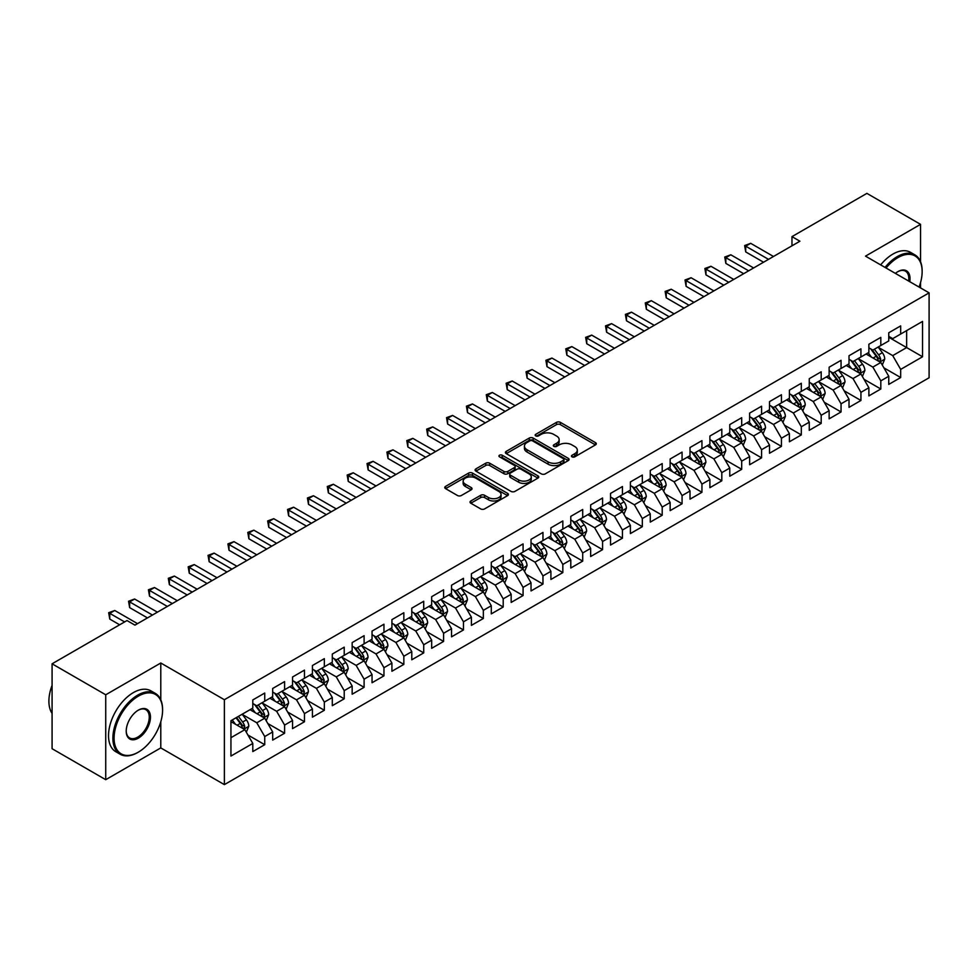 <?xml version="1.0" encoding="UTF-8"?>
<svg xmlns="http://www.w3.org/2000/svg" width="978" height="978" viewBox="0 0 978 978"><rect width="100%" height="100%" fill="white"/><g stroke="black" fill="none" stroke-linecap="round" stroke-linejoin="round"><path stroke-width="1.47" d="M572.032 456.848A1.932 1.112 0 0 0 574.758 456.848L595.48 444.88A2.763 1.589 0 0 0 596.299 443.755A2.763 1.589 0 0 0 595.48 442.631L560.37 422.362A2.763 1.589 0 0 0 556.47 422.362L535.748 434.318A1.932 1.112 0 0 0 535.174 435.112A1.932 1.112 0 0 0 535.748 435.895A1.932 1.112 0 0 0 538.475 435.895L541.152 434.354A8.826 5.098 0 0 1 553.646 434.354L556.568 436.041A8.826 5.098 0 0 1 559.159 439.648A8.826 5.098 0 0 1 556.568 443.254L553.89 444.794A1.932 1.112 0 0 0 553.316 445.589A1.932 1.112 0 0 0 553.89 446.371A1.932 1.112 0 0 0 556.616 446.371L559.294 444.831A8.826 5.098 0 0 1 571.788 444.831L574.709 446.518A8.826 5.098 0 0 1 577.301 450.124A8.826 5.098 0 0 1 574.709 453.719L572.032 455.271A1.932 1.112 0 0 0 571.458 456.066A1.932 1.112 0 0 0 572.032 456.848L572.032 455.271M470.834 500.968A2.763 1.589 0 0 0 470.027 502.093A2.763 1.589 0 0 0 470.834 503.218L480.687 508.915A2.763 1.589 0 0 0 484.587 508.915L507.606 495.614A2.763 1.589 0 0 0 508.413 494.489A2.763 1.589 0 0 0 507.606 493.364L472.496 473.095A2.763 1.589 0 0 0 468.596 473.095L445.577 486.384A2.763 1.589 0 0 0 444.77 487.509A2.763 1.589 0 0 0 445.577 488.633L457.472 495.504A2.763 1.589 0 0 0 461.371 495.504L471.225 489.819A2.763 1.589 0 0 0 472.032 488.694A2.763 1.589 0 0 0 471.225 487.57L465.32 484.159A7.384 4.267 0 0 1 463.156 481.152A7.384 4.267 0 0 1 467.716 477.215A7.384 4.267 0 0 1 475.76 478.132L498.878 491.482A7.384 4.267 0 0 1 501.042 494.489A7.384 4.267 0 0 1 496.482 498.425A7.384 4.267 0 0 1 488.438 497.509L484.587 495.284A2.763 1.589 0 0 0 480.687 495.284L470.834 500.968L470.834 503.218L480.687 497.582L480.687 495.284M160.783 699.82L160.783 662.998L105.734 694.783L52.078 663.805L127.006 620.553L134.952 625.138L799.918 241.224L791.972 236.627L791.972 245.808M160.783 662.998L224.378 699.722L929.1 292.85L929.1 377.765L224.378 784.625L224.378 699.722M920.555 261.762L920.555 224.353L865.506 256.138L929.1 292.85M920.555 224.353L866.899 193.375L791.972 236.627M541.347 473.878A2.763 1.589 0 0 0 545.259 473.878L568.267 460.589A2.763 1.589 0 0 0 569.086 459.464A2.763 1.589 0 0 0 568.267 458.34L533.157 438.071A2.763 1.589 0 0 0 529.257 438.071L506.237 451.359A2.763 1.589 0 0 0 505.43 452.484A2.763 1.589 0 0 0 506.237 453.609L541.347 473.878M500.284 457.264A1.932 1.112 0 0 1 502.24 457.533L502.24 455.247L537.937 475.858A2.763 1.589 0 0 1 538.744 476.983A2.763 1.589 0 0 1 537.937 478.108L514.917 491.396A2.763 1.589 0 0 1 511.017 491.396L475.907 471.127L485.76 465.479L485.76 463.181L475.907 468.865A2.763 1.589 0 0 0 475.1 470.002A2.763 1.589 0 0 0 475.907 471.127L475.907 468.865M485.76 465.479A2.763 1.589 0 0 1 489.66 465.479L489.66 463.181A2.763 1.589 0 0 0 485.76 463.181M489.66 463.181L503.902 471.408A2.763 1.589 0 0 0 507.802 471.408L514.33 467.631A2.763 1.589 0 0 0 515.149 466.506A2.763 1.589 0 0 0 514.33 465.381L499.514 456.824A1.932 1.112 0 0 1 498.939 456.029A1.932 1.112 0 0 1 500.137 455.002A1.932 1.112 0 0 1 502.24 455.247M888.757 337.263L906.643 347.581L906.643 330.601L922.547 321.42L900.677 334.048L900.677 325.894L888.757 332.777L888.757 340.931L880.811 345.515L880.811 337.373L868.88 344.256L868.88 352.398L860.933 356.994L860.933 348.84L849.014 355.735L849.014 363.877L841.056 368.461L841.056 360.32L829.136 367.202L829.136 375.356L821.19 379.941L821.19 371.799L809.258 378.682L809.258 386.823L801.312 391.42L801.312 383.266L789.393 390.149L789.393 398.303L781.434 402.887L781.434 394.745L769.515 401.628L769.515 409.77L761.569 414.366L761.569 406.212L749.637 413.095L749.637 421.249L741.691 425.833L741.691 417.692L729.771 424.574L729.771 432.716L721.813 437.313L721.813 429.159L709.894 436.054L709.894 444.195L701.947 448.78L701.947 440.638L690.016 447.521L690.016 455.662L682.069 460.259L682.069 452.105L670.15 459L670.15 467.142L662.204 471.726L662.204 463.584L650.272 470.467L650.272 478.621L642.326 483.205L642.326 475.063L630.394 481.946L630.394 490.088L622.448 494.685L622.448 486.531L610.529 493.413L610.529 501.567L602.582 506.152L602.582 498.01L590.651 504.892L590.651 513.034L582.705 517.631L582.705 509.477L570.785 516.36L570.785 524.514L562.827 529.098L562.827 520.956L550.907 527.839L550.907 535.981L542.961 540.577L542.961 532.423L531.03 539.318L531.03 547.46L523.083 552.044L523.083 543.902L511.164 550.785L511.164 558.939L503.205 563.524L503.205 555.382L491.286 562.264L491.286 570.406L483.34 574.991L483.34 566.849L471.408 573.731L471.408 581.886L463.462 586.47L463.462 578.328L451.543 585.211L451.543 593.353L443.584 597.949L443.584 589.795L431.665 596.678L431.665 604.832L423.719 609.416L423.719 601.274L411.787 608.157L411.787 616.299L403.841 620.896L403.841 612.741L391.921 619.624L391.921 627.778L383.963 632.363L383.963 624.221L372.043 631.103L372.043 639.245L364.097 643.842L364.097 635.688L352.166 642.583L352.166 650.725L344.219 655.309L344.219 647.167L332.3 654.05L332.3 662.204L324.341 666.788L324.341 658.646L312.422 665.529L312.422 673.671L304.476 678.267L304.476 670.113L292.544 676.996L292.544 685.15L284.598 689.735L284.598 681.593L272.679 688.475L272.679 696.617L264.732 701.214L264.732 693.06L252.801 699.942L252.801 708.096L230.942 720.713L230.942 756.055L252.801 743.439L244.855 729.661L230.942 721.63M922.547 321.42L922.547 356.762L900.677 369.391L892.731 355.613L878.317 347.3M883.892 367.838L900.677 377.532L900.677 369.391M900.677 377.532L888.757 384.415L888.757 376.273L880.811 380.858L872.853 367.092L858.452 358.767M864.014 379.305L880.811 388.999L880.811 380.858M880.811 388.999L868.88 395.894L868.88 387.74L860.933 392.337L852.987 378.559L838.574 370.246M844.136 390.784L860.933 400.479L860.933 392.337M860.933 400.479L849.014 407.361L849.014 399.22L841.056 403.804L833.109 390.039L818.696 381.713M824.271 402.264L841.056 411.958L841.056 403.804M841.056 411.958L829.136 418.841L829.136 410.687L821.19 415.283L813.231 401.506L798.83 393.193M804.393 413.731L821.19 423.425L821.19 415.283M821.19 423.425L809.258 430.308L809.258 422.166L801.312 426.75L793.366 412.985L778.953 404.672M784.515 425.21L801.312 434.904L801.312 426.75M801.312 434.904L789.393 441.787L789.393 433.633L781.434 438.23L773.488 424.464L759.087 416.139M764.649 436.677L781.434 446.371L781.434 438.23M781.434 446.371L769.515 453.254L769.515 445.112L761.569 449.697L753.622 435.931L739.209 427.618M744.771 448.156L761.569 457.851L761.569 449.697M761.569 457.851L749.637 464.733L749.637 456.592L741.691 461.176L733.745 447.411L719.331 439.085M724.894 459.623L741.691 469.318L741.691 461.176M741.691 469.318L729.771 476.213L729.771 468.059L721.813 472.655L713.867 458.878L699.466 450.565M705.028 471.103L721.813 480.797L721.813 472.655M721.813 480.797L709.894 487.68L709.894 479.538L701.947 484.122L694.001 470.357L679.588 462.032M685.15 482.57L701.947 492.276L701.947 484.122M701.947 492.276L690.016 499.159L690.016 491.005L682.069 495.601L674.123 481.824L659.71 473.511M665.284 494.049L682.069 503.743L682.069 495.601M682.069 503.743L670.15 510.626L670.15 502.484L662.204 507.069L654.245 493.303L639.844 484.99M645.407 505.528L662.204 515.223L662.204 507.069M662.204 515.223L650.272 522.105L650.272 513.951L642.326 518.548L634.38 504.782L619.966 496.457M625.529 516.995L642.326 526.69L642.326 518.548M642.326 526.69L630.394 533.572L630.394 525.43L622.448 530.015L614.502 516.25L600.089 507.937M605.663 528.475L622.448 538.169L622.448 530.015M622.448 538.169L610.529 545.052L610.529 536.91L602.582 541.494L594.624 527.729L580.223 519.404M585.785 539.942L602.582 549.636L602.582 541.494M602.582 549.636L590.651 556.519L590.651 548.377L582.705 552.961L574.758 539.196L560.345 530.883M565.907 551.421L582.705 561.115L582.705 552.961M582.705 561.115L570.785 567.998L570.785 559.856L562.827 564.44L554.881 550.675L540.467 542.35M546.042 562.888L562.827 572.582L562.827 564.44M562.827 572.582L550.907 579.477L550.907 571.323L542.961 575.92L535.003 562.142L520.602 553.829M526.164 574.367L542.961 584.062L542.961 575.92M542.961 584.062L531.03 590.944L531.03 582.802L523.083 587.387L515.137 573.621L500.724 565.296M506.286 585.834L523.083 595.541L523.083 587.387M523.083 595.541L511.164 602.424L511.164 594.269L503.205 598.866L495.259 585.088L480.846 576.775M486.421 597.313L503.205 607.008L503.205 598.866M503.205 607.008L491.286 613.891L491.286 605.749L483.34 610.333L475.381 596.568L460.98 588.255M466.543 608.793L483.34 618.487L483.34 610.333M483.34 618.487L471.408 625.37L471.408 617.216L463.462 621.812L455.516 608.047L441.102 599.722M446.665 620.26L463.462 629.954L463.462 621.812M463.462 629.954L451.543 636.837L451.543 628.695L443.584 633.279L435.638 619.514L421.237 611.201M426.799 631.739L443.584 641.434L443.584 633.279M443.584 641.434L431.665 648.316L431.665 640.174L423.719 644.759L415.76 630.993L401.359 622.668M406.921 643.206L423.719 652.901L423.719 644.759M423.719 652.901L411.787 659.783L411.787 651.641L403.841 656.238L395.894 642.46L381.481 634.147M387.043 654.685L403.841 664.38L403.841 656.238M403.841 664.38L391.921 671.263L391.921 663.121L383.963 667.705L376.017 653.94L361.615 645.614M367.178 666.152L383.963 675.847L383.963 667.705M383.963 675.847L372.043 682.742L372.043 674.588L364.097 679.184L356.151 665.407L341.738 657.094M347.3 677.632L364.097 687.326L364.097 679.184M364.097 687.326L352.166 694.209L352.166 686.067L344.219 690.651L336.273 676.886L321.86 668.561M327.422 689.111L344.219 698.805L344.219 690.651M344.219 698.805L332.3 705.688L332.3 697.534L324.341 702.131L316.395 688.353L301.994 680.04M307.557 700.578L324.341 710.272L324.341 702.131M324.341 710.272L312.422 717.155L312.422 709.013L304.476 713.598L296.53 699.832L282.116 691.519M287.679 712.057L304.476 721.752L304.476 713.598M304.476 721.752L292.544 728.634L292.544 720.48L284.598 725.077L276.652 711.312L262.238 702.986M267.813 723.524L284.598 733.219L284.598 725.077M284.598 733.219L272.679 740.101L272.679 731.96L264.732 736.544L256.774 722.779L242.373 714.466M247.935 735.004L264.732 744.698L264.732 736.544M264.732 744.698L252.801 751.581L252.801 743.439M252.801 703.5L256.774 705.798L264.732 701.214M230.942 737.693L244.855 729.661M272.679 692.033L276.652 694.331L284.598 689.735M256.774 722.779L264.732 718.194L250.026 709.698M272.679 731.96L264.732 718.194M292.544 680.554L296.53 682.852L304.476 678.267M276.652 711.312L284.598 706.715L269.891 698.231M292.544 720.48L284.598 706.715M312.422 669.086L316.395 671.373L324.341 666.788M296.53 699.832L304.476 695.248L289.769 686.752M312.422 709.013L304.476 695.248M332.3 657.607L336.273 659.905L344.219 655.309M316.395 688.353L324.341 683.769L309.635 675.285M332.3 697.534L324.341 683.769M352.166 646.14L356.151 648.426L364.097 643.842M336.273 676.886L344.219 672.302L329.513 663.805M352.166 686.067L344.219 672.302M372.043 634.661L376.017 636.959L383.963 632.363M356.151 665.407L364.097 660.822L349.39 652.326M372.043 674.588L364.097 660.822M391.921 623.182L395.894 625.48L403.841 620.896M376.017 653.94L383.963 649.343L369.256 640.859M391.921 663.121L383.963 649.343M411.787 611.715L415.76 614.013L423.719 609.416M395.894 642.46L403.841 637.876L389.134 629.38M411.787 651.641L403.841 637.876M431.665 600.235L435.638 602.534L443.584 597.949M415.76 630.993L423.719 626.397L409.012 617.913M431.665 640.174L423.719 626.397M451.543 588.768L455.516 591.054L463.462 586.47M435.638 619.514L443.584 614.93L428.877 606.433M451.543 628.695L443.584 614.93M471.408 577.289L475.381 579.587L483.34 574.991M455.516 608.047L463.462 603.45L448.755 594.966M471.408 617.216L463.462 603.45M491.286 565.822L495.259 568.108L503.205 563.524M475.381 596.568L483.34 591.983L468.633 583.487M491.286 605.749L483.34 591.983M511.164 554.343L515.137 556.641L523.083 552.044M495.259 585.088L503.205 580.504L488.499 572.008M511.164 594.269L503.205 580.504M531.03 542.876L535.003 545.162L542.961 540.577M515.137 573.621L523.083 569.025L508.377 560.541M531.03 582.802L523.083 569.025M550.907 531.396L554.881 533.695L562.827 529.098M535.003 562.142L542.961 557.558L528.254 549.061M550.907 571.323L542.961 557.558M570.785 519.917L574.758 522.215L582.705 517.631M554.881 550.675L562.827 546.079L548.12 537.594M570.785 559.856L562.827 546.079M590.651 508.45L594.624 510.748L602.582 506.152M574.758 539.196L582.705 534.611L567.998 526.115M590.651 548.377L582.705 534.611M610.529 496.971L614.502 499.269L622.448 494.685M594.624 527.729L602.582 523.132L587.876 514.648M610.529 536.91L602.582 523.132M630.394 485.504L634.38 487.79L642.326 483.205M614.502 516.25L622.448 511.665L607.741 503.169M630.394 525.43L622.448 511.665M650.272 474.024L654.245 476.323L662.204 471.726M634.38 504.782L642.326 500.186L627.619 491.702M650.272 513.951L642.326 500.186M670.15 462.557L674.123 464.843L682.069 460.259M654.245 493.303L662.204 488.719L647.497 480.222M670.15 502.484L662.204 488.719M690.016 451.078L694.001 453.376L701.947 448.78M674.123 481.824L682.069 477.24L667.363 468.743M690.016 491.005L682.069 477.24M709.894 439.599L713.867 441.897L721.813 437.313M694.001 470.357L701.947 465.76L687.241 457.276M709.894 479.538L701.947 465.76M729.771 428.132L733.745 430.43L741.691 425.833M713.867 458.878L721.813 454.293L707.106 445.797M729.771 468.059L721.813 454.293M749.637 416.652L753.622 418.951L761.569 414.366M733.745 447.411L741.691 442.814L726.984 434.33M749.637 456.592L741.691 442.814M769.515 405.185L773.488 407.484L781.434 402.887M753.622 435.931L761.569 431.347L746.862 422.851M769.515 445.112L761.569 431.347M789.393 393.706L793.366 396.004L801.312 391.42M773.488 424.464L781.434 419.868L766.728 411.383M789.393 433.633L781.434 419.868M809.258 382.239L813.231 384.525L821.19 379.941M793.366 412.985L801.312 408.401L786.605 399.904M809.258 422.166L801.312 408.401M829.136 370.76L833.109 373.058L841.056 368.461M813.231 401.506L821.19 396.921L806.483 388.437M829.136 410.687L821.19 396.921M849.014 359.293L852.987 361.579L860.933 356.994M833.109 390.039L841.056 385.454L826.349 376.958M849.014 399.22L841.056 385.454M868.88 347.813L872.853 350.112L880.811 345.515M852.987 378.559L860.933 373.975L846.227 365.479M868.88 387.74L860.933 373.975M888.757 336.334L892.731 338.632L900.677 334.048M872.853 367.092L880.811 362.496L866.105 354.012M888.757 376.273L880.811 362.496M52.078 663.805L52.078 748.708L105.734 779.686L160.783 747.913L224.378 784.625M105.734 694.783L105.734 779.686M920.555 287.923L920.555 282.52M892.731 355.613L906.643 347.581L922.547 356.762M160.783 747.913L160.783 721.74M572.802 457.117L574.709 456.017A8.826 5.098 0 0 0 577.301 452.411L577.301 450.124M559.159 439.648L559.159 441.946A8.826 5.098 0 0 1 556.568 445.54L554.66 446.653M595.443 444.904L560.37 424.648A2.763 1.589 0 0 0 556.47 424.648L536.519 436.176M568.23 460.614L533.157 440.369A2.763 1.589 0 0 0 529.257 440.369L506.274 453.633M563.401 460.259A1.932 1.112 0 0 0 563.964 459.464A1.932 1.112 0 0 0 563.401 458.682L532.57 440.882A1.932 1.112 0 0 0 529.844 440.882L527.02 442.521A8.826 5.098 0 0 0 524.428 446.127A8.826 5.098 0 0 0 527.02 449.721L548.083 461.885A8.826 5.098 0 0 0 560.565 461.885L563.401 460.259L563.401 462.545A1.932 1.112 0 0 0 563.964 461.763L563.964 459.464M524.428 446.127L524.428 448.413A8.826 5.098 0 0 0 527.02 452.019L527.02 449.721M563.401 462.545L560.565 464.183A8.826 5.098 0 0 1 548.083 464.183L527.02 452.019M489.66 465.479L503.902 473.694A2.763 1.589 0 0 0 507.802 473.694L514.33 469.929A2.763 1.589 0 0 0 515.149 468.804L515.149 466.506M502.24 457.533L537.9 478.132M518.67 479.941A7.384 4.267 0 0 0 526.714 480.858A7.384 4.267 0 0 0 531.274 476.922A7.384 4.267 0 0 0 529.11 473.914L520.968 469.208A2.763 1.589 0 0 0 517.069 469.208L510.528 472.985A2.763 1.589 0 0 0 509.721 474.11A2.763 1.589 0 0 0 510.528 475.235L518.67 479.941L518.67 482.227A7.384 4.267 0 0 0 526.714 483.156A7.384 4.267 0 0 0 531.274 479.22L531.274 476.922M509.721 474.11L509.721 476.408A2.763 1.589 0 0 0 510.528 477.533L510.528 475.235M518.67 482.227L510.528 477.533M501.042 494.489L501.042 496.787A7.384 4.267 0 0 1 496.482 500.724A7.384 4.267 0 0 1 488.438 499.795L484.587 497.582A2.763 1.589 0 0 0 480.687 497.582M463.156 481.152L463.156 483.438A7.384 4.267 0 0 0 465.32 486.457L465.32 484.159M471.188 489.844L465.32 486.457M507.57 495.638L472.496 475.394A2.763 1.589 0 0 0 468.596 475.394L445.613 488.658L445.577 486.384M882.278 365.051L884.735 359.036A7.445 4.303 -120 0 0 882.364 352.691L878.146 347.056M871.41 357.08L868.207 352.789M879.405 361.689L880.726 359.354A7.445 4.303 -120 0 0 878.586 354.867L874.369 349.232M871.96 349.586L877.168 356.554A3.79 2.188 60 0 1 877.865 357.704L880.726 359.354M870.652 348.828L876.202 356.249A7.445 4.303 60 0 1 878.342 360.735L878.488 361.163M768.525 259.353L745.725 246.187L750.701 243.326L773.488 256.481M763.549 262.214L745.725 251.921L745.725 246.187L744.637 245.564L750.701 243.326M745.725 251.921L744.637 245.564M862.4 376.518L864.87 370.503A7.445 4.303 -120 0 0 862.486 364.171L858.268 358.535M851.545 368.547L848.329 364.268M859.528 373.168L860.848 370.821A7.445 4.303 -120 0 0 858.721 366.347L854.491 360.711M852.082 361.065L857.303 368.021A3.79 2.188 60 0 1 857.987 369.171L860.848 370.821M850.774 360.307L856.325 367.728A7.445 4.303 60 0 1 858.464 372.202L858.611 372.63M842.535 387.997L844.992 381.982A7.445 4.303 -120 0 0 842.62 375.638L838.39 370.002M831.667 380.026L828.464 375.748M839.662 384.635L840.97 382.3A7.445 4.303 -120 0 0 838.843 377.826L834.625 372.19M832.205 372.532L837.425 379.501A3.79 2.188 60 0 1 838.109 380.65L840.97 382.3M830.897 371.774L836.459 379.195A7.445 4.303 60 0 1 838.586 383.682L838.745 384.109M748.647 270.82L725.847 257.666L730.823 254.793L753.622 267.96M743.683 273.693L725.847 263.4L725.847 257.666L724.759 257.031L730.823 254.793M725.847 263.4L724.759 257.031M728.769 282.3L705.982 269.133L710.945 266.273L733.745 279.427M723.806 285.16L705.982 274.879L705.982 269.133L704.881 268.51L710.945 266.273M705.982 274.879L704.881 268.51M919.063 287.055A34.291 19.792 120 0 0 922.144 271.627A34.291 19.792 120 0 0 897.902 257.63A34.291 19.792 120 0 0 886.068 268.009M885.041 267.41A35.135 20.281 -60 0 1 897.303 256.591A35.135 20.281 -60 0 1 914.87 254.855A35.135 20.281 -60 0 1 922.144 270.943A35.135 20.281 -60 0 1 922.144 271.285M895.383 273.388A17.139 9.902 -60 0 1 897.902 271.627L897.902 271.627A17.139 9.902 -60 0 1 909.76 281.688M908.648 281.053A16.296 9.413 120 0 0 905.457 271.163A16.296 9.413 120 0 0 897.596 271.811M880.665 264.891A35.135 20.281 -60 0 1 892.926 254.072A35.135 20.281 -60 0 1 910.494 252.336L914.87 254.855M137.739 752.498L138.326 752.155A34.291 19.792 120 0 0 162.58 710.162A34.291 19.792 120 0 0 138.326 696.165A34.291 19.792 120 0 0 114.084 738.158A34.291 19.792 120 0 0 138.326 752.155L137.739 752.498A35.135 20.281 -60 0 1 120.172 754.234A35.135 20.281 -60 0 1 114.781 726.092A35.135 20.281 -60 0 1 137.739 695.126A35.135 20.281 -60 0 1 155.306 693.39A35.135 20.281 -60 0 1 162.58 709.466A35.135 20.281 -60 0 1 162.58 709.82M138.326 710.162L138.326 710.162A17.139 9.902 -60 0 1 150.453 717.155A17.139 9.902 -60 0 1 138.326 738.158A17.139 9.902 -60 0 1 126.211 731.153A17.139 9.902 -60 0 1 138.326 710.162L138.326 710.162M126.211 730.81A16.296 9.413 120 0 0 129.585 737.925A16.296 9.413 120 0 0 137.739 737.119A16.296 9.413 120 0 0 148.387 722.754A16.296 9.413 120 0 0 145.881 709.698A16.296 9.413 120 0 0 138.032 710.334M52.078 713.414A35.135 20.281 -60 0 1 52.078 685.333M120.172 754.234L115.795 751.715A35.135 20.281 -60 0 1 110.416 723.561A35.135 20.281 -60 0 1 133.363 692.607A35.135 20.281 -60 0 1 150.93 690.859L155.306 693.39M822.657 399.464L825.126 393.462A7.445 4.303 -120 0 0 822.742 387.117L818.525 381.481M811.789 391.506L808.586 387.215M819.784 396.114L821.104 393.779A7.445 4.303 -120 0 0 818.965 389.293L814.747 383.657M812.339 384.012L817.547 390.968A3.79 2.188 60 0 1 818.244 392.129L821.104 393.779M811.031 383.254L816.581 390.674A7.445 4.303 60 0 1 818.72 395.149L818.867 395.577M802.779 410.943L805.249 404.929A7.445 4.303 -120 0 0 802.865 398.584L798.647 392.948M791.923 402.973L788.708 398.694M799.906 407.581L801.226 405.247A7.445 4.303 -120 0 0 799.099 400.772L794.87 395.136M792.461 395.479L797.681 402.447A3.79 2.188 60 0 1 798.366 403.596L801.226 405.247M791.153 394.733L796.715 402.141A7.445 4.303 60 0 1 798.843 406.628L798.989 407.056M708.903 293.767L686.104 280.613L691.079 277.74L713.867 290.906M703.928 296.64L686.104 286.346L686.104 280.613L685.016 279.977L691.079 277.74M686.104 286.346L685.016 279.977M689.025 305.246L666.238 292.08L671.201 289.219L694.001 302.373M684.062 308.119L666.238 297.825L666.238 292.08L665.138 291.456L671.201 289.219M666.238 297.825L665.138 291.456M782.913 422.423L785.371 416.408A7.445 4.303 -120 0 0 782.999 410.063L778.769 404.427M772.045 414.452L768.842 410.161M780.041 419.061L781.349 416.726A7.445 4.303 -120 0 0 779.221 412.239L775.004 406.603M772.583 406.958L777.803 413.914A3.79 2.188 60 0 1 778.488 415.075L781.349 416.726M771.275 406.2L776.838 413.621A7.445 4.303 60 0 1 778.965 418.095L779.124 418.535M669.148 316.713L646.36 303.559L651.324 300.686L674.123 313.852M664.184 319.586L646.36 309.292L646.36 303.559L645.26 302.923L651.324 300.686M646.36 309.292L645.26 302.923M763.036 433.89L765.505 427.875A7.445 4.303 -120 0 0 763.121 421.53L758.904 415.894M752.18 425.919L748.965 421.64M760.163 430.528L761.483 428.193A7.445 4.303 -120 0 0 759.344 423.719L755.126 418.083M752.718 418.437L757.926 425.393A3.79 2.188 60 0 1 758.622 426.542L761.483 428.193M751.41 417.679L756.96 425.088A7.445 4.303 60 0 1 759.099 429.574L759.246 430.002M649.282 328.192L626.482 315.038L631.458 312.165L654.245 325.319M644.306 331.065L626.482 320.772L626.482 315.038L625.394 314.403L631.458 312.165M626.482 320.772L625.394 314.403M743.158 445.369L745.627 439.354A7.445 4.303 -120 0 0 743.256 433.009L739.026 427.374M732.302 437.398L729.087 433.107M740.285 442.007L741.605 439.672A7.445 4.303 -120 0 0 739.478 435.186L735.248 429.55M732.84 429.904L738.06 436.86A3.79 2.188 60 0 1 738.745 438.022L741.605 439.672M731.532 429.146L737.094 436.567A7.445 4.303 60 0 1 739.221 441.041L739.368 441.481M723.292 456.836L725.749 450.821A7.445 4.303 -120 0 0 723.378 444.489L719.16 438.853M712.424 448.865L709.221 444.587M720.419 453.486L721.727 451.139A7.445 4.303 -120 0 0 719.6 446.665L715.383 441.029M712.974 441.384L718.182 448.34A3.79 2.188 60 0 1 718.867 449.489L721.727 451.139M711.654 440.626L717.216 448.046A7.445 4.303 60 0 1 719.343 452.521L719.502 452.948M703.414 468.315L705.884 462.301A7.445 4.303 -120 0 0 703.5 455.956L699.282 450.32M692.558 460.345L689.343 456.054M700.541 464.953L701.862 462.618A7.445 4.303 -120 0 0 699.722 458.132L695.505 452.496M693.096 452.851L698.304 459.819A3.79 2.188 60 0 1 699.001 460.968L701.862 462.618M691.788 452.093L697.338 459.513A7.445 4.303 60 0 1 699.478 464L699.625 464.428M683.536 479.782L686.006 473.78A7.445 4.303 -120 0 0 683.634 467.435L679.404 461.799M672.681 471.812L669.465 467.533M680.664 476.433L681.984 474.085A7.445 4.303 -120 0 0 679.857 469.611L675.627 463.975M673.219 464.33L678.439 471.286A3.79 2.188 60 0 1 679.123 472.435L681.984 474.085M671.91 463.572L677.473 470.993A7.445 4.303 60 0 1 679.6 475.467L679.747 475.895M663.671 491.262L666.128 485.247A7.445 4.303 -120 0 0 663.756 478.902L659.539 473.266M652.803 483.291L649.6 479.012M660.798 487.9L662.106 485.565A7.445 4.303 -120 0 0 659.979 481.09L655.761 475.455M653.353 475.797L658.561 482.765A3.79 2.188 60 0 1 659.258 483.914L662.106 485.565M652.033 475.039L657.595 482.46A7.445 4.303 60 0 1 659.722 486.946L659.881 487.374M643.793 502.729L646.262 496.726A7.445 4.303 -120 0 0 643.879 490.381L639.661 484.746M632.937 494.77L629.722 490.479M640.92 499.379L642.24 497.044A7.445 4.303 -120 0 0 640.101 492.557L635.883 486.922M633.475 487.276L638.683 494.232A3.79 2.188 60 0 1 639.38 495.394L642.24 497.044M632.167 486.518L637.717 493.939A7.445 4.303 60 0 1 639.856 498.413L640.003 498.841M623.927 514.208L626.385 508.193A7.445 4.303 -120 0 0 624.013 501.848L619.783 496.213M613.059 506.237L609.844 501.959M621.042 510.846L622.363 508.511A7.445 4.303 -120 0 0 620.235 504.037L616.006 498.401M613.597 498.743L618.817 505.712A3.79 2.188 60 0 1 619.502 506.861L622.363 508.511M612.289 497.998L617.851 505.406A7.445 4.303 60 0 1 619.979 509.893L620.125 510.32M604.049 525.687L606.507 519.673A7.445 4.303 -120 0 0 604.135 513.328L599.917 507.692M593.181 517.717L589.978 513.426M601.177 522.325L602.485 519.99A7.445 4.303 -120 0 0 600.358 515.504L596.14 509.868M593.732 510.223L598.939 517.179A3.79 2.188 60 0 1 599.636 518.34L602.485 519.99M592.411 509.465L597.974 516.885A7.445 4.303 60 0 1 600.101 521.36L600.26 521.8M584.172 537.154L586.641 531.14A7.445 4.303 -120 0 0 584.257 524.807L580.04 519.171M573.316 529.184L570.101 524.905M581.299 533.792L582.619 531.457A7.445 4.303 -120 0 0 580.48 526.983L576.262 521.347M573.854 521.702L579.074 528.658A3.79 2.188 60 0 1 579.758 529.807L582.619 531.457M572.546 520.944L578.096 528.352A7.445 4.303 60 0 1 580.235 532.839L580.382 533.267M629.404 339.672L606.617 326.505L611.58 323.632L634.38 336.799M624.441 342.532L606.617 332.239L606.617 326.505L605.516 325.87L611.58 323.632M606.617 332.239L605.516 325.87M609.538 351.139L586.739 337.985L591.702 335.112L614.502 348.278M604.563 354.012L586.739 343.718L586.739 337.985L585.651 337.349L591.702 335.112M586.739 343.718L585.651 337.349M589.661 362.618L566.861 349.452L571.837 346.591L594.624 359.745M584.685 365.479L566.861 355.185L566.861 349.452L565.773 348.828L571.837 346.591M566.861 355.185L565.773 348.828M569.783 374.085L546.995 360.931L551.959 358.058L574.758 371.224M564.819 376.958L546.995 366.664L546.995 360.931L545.895 360.295L551.959 358.058M546.995 366.664L545.895 360.295M549.917 385.564L527.118 372.398L532.081 369.537L554.881 382.691M544.942 388.425L527.118 378.144L527.118 372.398L526.03 371.774L532.081 369.537M527.118 378.144L526.03 371.774M530.039 397.031L507.24 383.877L512.215 381.004L535.003 394.171M525.076 399.904L507.24 389.611L507.24 383.877L506.152 383.242L512.215 381.004M507.24 389.611L506.152 383.242M510.161 408.511L487.374 395.344L492.337 392.484L515.137 405.638M505.198 411.383L487.374 401.09L487.374 395.344L486.274 394.721L492.337 392.484M487.374 401.09L486.274 394.721M490.296 419.99L467.496 406.824L472.46 403.951L495.259 417.117M485.32 422.851L467.496 412.557L467.496 406.824L466.408 406.188L472.46 403.951M467.496 412.557L466.408 406.188M470.418 431.457L447.618 418.303L452.594 415.43L475.381 428.584M465.455 434.33L447.618 424.036L447.618 418.303L446.53 417.667L452.594 415.43M447.618 424.036L446.53 417.667M564.306 548.634L566.763 542.619A7.445 4.303 -120 0 0 564.392 536.274L560.162 530.638M553.438 540.663L550.235 536.372M561.421 545.272L562.741 542.937A7.445 4.303 -120 0 0 560.614 538.45L556.384 532.814M553.976 533.169L559.196 540.137A3.79 2.188 60 0 1 559.881 541.286L562.741 542.937M552.668 532.411L558.23 539.832A7.445 4.303 60 0 1 560.357 544.306L560.504 544.746M450.54 442.936L427.753 429.77L432.716 426.897L455.516 440.063M445.577 445.797L427.753 435.503L427.753 429.77L426.652 429.146L432.716 426.897M427.753 435.503L426.652 429.146M544.428 560.101L546.885 554.086A7.445 4.303 -120 0 0 544.514 547.753L540.296 542.118M533.56 552.13L530.357 547.851M541.555 556.751L542.876 554.404A7.445 4.303 -120 0 0 540.736 549.929L536.519 544.294M534.11 544.648L539.318 551.604A3.79 2.188 60 0 1 540.015 552.753L542.876 554.404M532.802 543.89L538.352 551.311A7.445 4.303 60 0 1 540.479 555.785L540.638 556.213M430.675 454.403L407.875 441.249L412.85 438.376L435.638 451.543M425.699 457.276L407.875 446.983L407.875 441.249L406.787 440.613L412.85 438.376M407.875 446.983L406.787 440.613M524.55 571.58L527.02 565.565A7.445 4.303 -120 0 0 524.636 559.22L520.418 553.585M513.694 563.609L510.479 559.318M521.677 568.218L522.998 565.883A7.445 4.303 -120 0 0 520.871 561.409L516.641 555.773M514.232 556.115L519.452 563.083A3.79 2.188 60 0 1 520.137 564.233L522.998 565.883M512.924 555.357L518.474 562.778A7.445 4.303 60 0 1 520.614 567.264L520.761 567.692M410.797 465.883L387.997 452.716L392.973 449.856L415.76 463.01M405.833 468.743L387.997 458.462L387.997 452.716L386.909 452.093L392.973 449.856M387.997 458.462L386.909 452.093M504.685 583.047L507.142 577.044A7.445 4.303 -120 0 0 504.77 570.7L500.54 565.064M493.817 575.076L490.614 570.797M501.812 579.697L503.12 577.362A7.445 4.303 -120 0 0 500.993 572.876L496.775 567.24M494.355 567.595L499.575 574.551A3.79 2.188 60 0 1 500.259 575.7L503.12 577.362M493.046 566.837L498.609 574.257A7.445 4.303 60 0 1 500.736 578.731L500.883 579.159M390.919 477.35L368.131 464.195L373.095 461.323L395.894 474.489M385.955 480.222L368.131 469.929L368.131 464.195L367.031 463.56L373.095 461.323M368.131 469.929L367.031 463.56M484.807 594.526L487.264 588.511A7.445 4.303 -120 0 0 484.892 582.167L480.675 576.531M473.939 586.555L470.736 582.277M481.934 591.164L483.254 588.829A7.445 4.303 -120 0 0 481.115 584.355L476.897 578.719M474.489 579.062L479.697 586.03A3.79 2.188 60 0 1 480.394 587.179L483.254 588.829M473.181 578.316L478.731 585.724A7.445 4.303 60 0 1 480.87 590.211L481.017 590.639M371.053 488.829L348.254 475.663L353.229 472.802L376.017 485.956M366.078 491.702L348.254 481.408L348.254 475.663L347.166 475.039L353.229 472.802M348.254 481.408L347.166 475.039M464.929 606.005L467.398 599.991A7.445 4.303 -120 0 0 465.015 593.646L460.797 588.01M454.073 598.035L450.858 593.744M462.056 602.644L463.376 600.309A7.445 4.303 -120 0 0 461.249 595.822L457.019 590.186M454.611 590.541L459.831 597.497A3.79 2.188 60 0 1 460.516 598.658L463.376 600.309M453.303 589.783L458.853 597.203A7.445 4.303 60 0 1 460.993 601.678L461.139 602.118M351.175 500.296L328.388 487.142L333.351 484.269L356.151 497.435M346.212 503.169L328.388 492.875L328.388 487.142L327.288 486.506L333.351 484.269M328.388 492.875L327.288 486.506M445.063 617.473L447.521 611.458A7.445 4.303 -120 0 0 445.149 605.113L440.919 599.477M434.195 609.502L430.992 605.223M442.19 614.111L443.499 611.776A7.445 4.303 -120 0 0 441.371 607.301L437.154 601.666M434.733 602.008L439.953 608.976A3.79 2.188 60 0 1 440.638 610.125L443.499 611.776M433.425 601.262L438.988 608.671A7.445 4.303 60 0 1 441.115 613.157L441.274 613.585M331.297 511.775L308.51 498.609L313.473 495.748L336.273 508.902M326.334 514.648L308.51 504.355L308.51 498.609L307.41 497.985L313.473 495.748M308.51 504.355L307.41 497.985M425.185 628.952L427.655 622.937A7.445 4.303 -120 0 0 425.271 616.592L421.053 610.957M414.317 620.981L411.115 616.69M422.313 625.59L423.633 623.255A7.445 4.303 -120 0 0 421.494 618.768L417.276 613.133M414.868 613.487L420.075 620.443A3.79 2.188 60 0 1 420.772 621.605L423.633 623.255M413.56 612.729L419.11 620.15A7.445 4.303 60 0 1 421.249 624.624L421.396 625.064M311.432 523.254L288.632 510.088L293.608 507.215L316.395 520.382M306.456 526.115L288.632 515.822L288.632 510.088L287.544 509.452L293.608 507.215M288.632 515.822L287.544 509.452M405.308 640.419L407.777 634.404A7.445 4.303 -120 0 0 405.393 628.072L401.176 622.436M394.452 632.448L391.237 628.169M402.435 637.069L403.755 634.722A7.445 4.303 -120 0 0 401.628 630.248L397.398 624.612M394.99 624.966L400.21 631.922A3.79 2.188 60 0 1 400.894 633.072L403.755 634.722M393.682 624.208L399.244 631.629A7.445 4.303 60 0 1 401.371 636.103L401.518 636.531M291.554 534.721L268.767 521.567L273.73 518.695L296.53 531.849M286.591 537.594L268.767 527.301L268.767 521.567L267.666 520.932L273.73 518.695M268.767 527.301L267.666 520.932M385.442 651.898L387.899 645.883A7.445 4.303 -120 0 0 385.528 639.539L381.298 633.903M374.574 643.927L371.371 639.636M382.569 648.536L383.877 646.201A7.445 4.303 -120 0 0 381.75 641.715L377.532 636.079M375.124 636.433L380.332 643.402A3.79 2.188 60 0 1 381.017 644.551L383.877 646.201M373.804 635.676L379.366 643.096A7.445 4.303 60 0 1 381.493 647.583L381.652 648.011M271.688 546.201L248.889 533.034L253.852 530.174L276.652 543.328M266.713 549.061L248.889 538.768L248.889 533.034L247.789 532.411L253.852 530.174M248.889 538.768L247.789 532.411M365.564 663.365L368.034 657.35A7.445 4.303 -120 0 0 365.65 651.018L361.432 645.382M354.708 655.394L351.493 651.116M362.691 660.016L364.012 657.668A7.445 4.303 -120 0 0 361.872 653.194L357.655 647.558M355.246 647.913L360.454 654.869A3.79 2.188 60 0 1 361.151 656.018L364.012 657.668M353.938 647.155L359.488 654.575A7.445 4.303 60 0 1 361.628 659.05L361.774 659.478M251.811 557.668L229.011 544.514L233.986 541.641L256.774 554.807M246.835 560.541L229.011 550.247L229.011 544.514L227.923 543.878L233.986 541.641M229.011 550.247L227.923 543.878M345.686 674.844L348.156 668.83A7.445 4.303 -120 0 0 345.784 662.485L341.554 656.849M334.831 666.874L331.615 662.595M342.813 671.483L344.134 669.148A7.445 4.303 -120 0 0 342.007 664.673L337.777 659.038M335.368 659.38L340.589 666.348A3.79 2.188 60 0 1 341.273 667.497L344.134 669.148M334.06 658.622L339.623 666.042A7.445 4.303 60 0 1 341.75 670.529L341.897 670.957M231.933 569.147L209.145 555.981L214.109 553.12L236.908 566.274M226.969 572.008L209.145 561.727L209.145 555.981L208.045 555.357L214.109 553.12M209.145 561.727L208.045 555.357M325.821 686.311L328.278 680.309A7.445 4.303 -120 0 0 325.906 673.964L321.689 668.329M314.953 678.353L311.75 674.062M322.948 682.962L324.256 680.627A7.445 4.303 -120 0 0 322.129 676.14L317.911 670.505M315.503 670.859L320.711 677.815A3.79 2.188 60 0 1 321.395 678.976L324.256 680.627M314.183 670.101L319.745 677.522A7.445 4.303 60 0 1 321.872 681.996L322.031 682.424M212.067 580.614L189.267 567.46L194.231 564.587L217.03 577.754M207.091 583.487L189.267 573.194L189.267 567.46L188.179 566.824L194.231 564.587M189.267 573.194L188.179 566.824M305.943 697.791L308.412 691.776A7.445 4.303 -120 0 0 306.028 685.431L301.811 679.796M295.087 689.82L291.872 685.541M303.07 694.429L304.39 692.094A7.445 4.303 -120 0 0 302.251 687.62L298.033 681.984M295.625 682.326L300.833 689.294A3.79 2.188 60 0 1 301.53 690.444L304.39 692.094M294.317 681.58L299.867 688.989A7.445 4.303 60 0 1 302.006 693.475L302.153 693.903M192.189 592.093L169.39 578.927L174.365 576.066L197.153 589.221M187.214 594.966L169.39 584.673L169.39 578.927L168.302 578.304L174.365 576.066M169.39 584.673L168.302 578.304M286.077 709.27L288.534 703.255A7.445 4.303 -120 0 0 286.163 696.911L281.933 691.275M275.209 701.299L271.994 697.008M283.192 705.908L284.512 703.573A7.445 4.303 -120 0 0 282.385 699.087L278.155 693.451M275.747 693.805L280.967 700.761A3.79 2.188 60 0 1 281.652 701.923L284.512 703.573M274.439 693.047L280.001 700.468A7.445 4.303 60 0 1 282.129 704.942L282.275 705.382M172.311 603.56L149.524 590.406L154.487 587.534L177.287 600.7M167.348 606.433L149.524 596.14L149.524 590.406L148.424 589.771L154.487 587.534M149.524 596.14L148.424 589.771M266.199 720.737L268.657 714.722A7.445 4.303 -120 0 0 266.285 708.378L262.067 702.742M255.331 712.766L252.128 708.488M263.327 717.375L264.635 715.04A7.445 4.303 -120 0 0 262.507 710.566L258.29 704.93M255.881 705.285L261.089 712.241A3.79 2.188 60 0 1 261.786 713.39L264.635 715.04M254.561 704.527L260.124 711.935A7.445 4.303 60 0 1 262.251 716.422L262.41 716.85M152.446 615.04L129.646 601.886L134.609 599.013L157.409 612.167M147.47 617.913L129.646 607.619L129.646 601.886L128.558 601.25L134.609 599.013M129.646 607.619L128.558 601.25M246.322 732.216L248.791 726.202A7.445 4.303 -120 0 0 246.407 719.857L242.189 714.221M235.466 724.246L232.251 719.955M243.449 728.855L244.769 726.52A7.445 4.303 -120 0 0 242.63 722.033L238.412 716.397M236.542 717.473L241.211 723.708A3.79 2.188 60 0 1 241.908 724.869L244.769 726.52M236.028 717.779L240.246 723.414A7.445 4.303 60 0 1 242.385 727.889L242.532 728.329M124.622 621.922L109.768 613.353L114.744 610.48L137.531 623.646M119.646 624.795L109.768 619.086L109.768 613.353L108.68 612.717L114.744 610.48M109.768 619.086L108.68 612.717M574.709 456.017L574.709 453.719M553.89 446.371L553.89 444.794M556.568 445.54L556.568 443.254M535.748 435.895L535.748 434.318M556.47 424.648L556.47 422.362M560.37 424.648L560.37 422.362M595.48 444.88L595.48 442.631M506.237 453.609L506.237 451.359M529.257 440.369L529.257 438.071M533.157 440.369L533.157 438.071M568.267 460.589L568.267 458.34M548.083 464.183L548.083 461.885M560.565 464.183L560.565 461.885M503.902 473.694L503.902 471.408M507.802 473.694L507.802 471.408M514.33 469.929L514.33 467.631M537.937 478.108L537.937 475.858M484.587 497.582L484.587 495.284M488.438 499.795L488.438 497.509M471.225 489.819L471.225 487.57M468.596 475.394L468.596 473.095M472.496 475.394L472.496 473.095M507.606 495.614L507.606 493.364M879.87 361.958L884.687 359.183M878.586 354.867L882.364 352.691M873.097 358.046L876.202 356.249M860.004 373.437L864.821 370.65M858.721 366.347L862.486 364.171M853.219 369.525L856.325 367.728M840.126 384.904L844.943 382.129M838.843 377.826L842.62 375.638M833.342 380.992L836.459 379.195M820.249 396.383L825.077 393.596M818.965 389.293L822.742 387.117M813.476 392.471L816.581 390.674M800.383 407.863L805.2 405.075M799.099 400.772L802.865 398.584M793.598 403.938L796.715 402.141M780.505 419.33L785.322 416.542M779.221 412.239L782.999 410.063M773.72 415.418L776.838 413.621M760.627 430.809L765.456 428.022M759.344 423.719L763.121 421.53M753.855 426.885L756.96 425.088M740.762 442.276L745.578 439.501M739.478 435.186L743.256 433.009M733.977 438.364L737.094 436.567M720.884 453.755L725.7 450.968M719.6 446.665L723.378 444.489M714.099 449.843L717.216 448.046M701.006 465.222L705.835 462.447M699.722 458.132L703.5 455.956M694.233 461.31L697.338 459.513M681.14 476.702L685.957 473.914M679.857 469.611L683.634 467.435M674.355 472.79L677.473 470.993M661.262 488.169L666.079 485.394M659.979 481.09L663.756 478.902M654.478 484.257L657.595 482.46M641.385 499.648L646.213 496.861M640.101 492.557L643.879 490.381M634.612 495.736L637.717 493.939M621.519 511.127L626.336 508.34M620.235 504.037L624.013 501.848M614.734 507.203L617.851 505.406M601.641 522.594L606.458 519.819M600.358 515.504L604.135 513.328M594.856 518.682L597.974 516.885M581.776 534.074L586.592 531.286M580.48 526.983L584.257 524.807M574.991 530.149L578.096 528.352M561.898 545.541L566.714 542.766M560.614 538.45L564.392 536.274M555.113 541.629L558.23 539.832M542.02 557.02L546.836 554.233M540.736 549.929L544.514 547.753M535.247 553.108L538.352 551.311M522.154 568.487L526.971 565.712M520.871 561.409L524.636 559.22M515.369 564.575L518.474 562.778M502.276 579.966L507.093 577.179M500.993 572.876L504.77 570.7M495.491 576.054L498.609 574.257M482.399 591.433L487.227 588.658M481.115 584.355L484.892 582.167M475.626 587.521L478.731 585.724M462.533 602.913L467.35 600.125M461.249 595.822L465.015 593.646M455.748 599.001L458.853 597.203M442.655 614.392L447.472 611.605M441.371 607.301L445.149 605.113M435.87 610.468L438.988 608.671M422.777 625.859L427.606 623.084M421.494 618.768L425.271 616.592M416.005 621.947L419.11 620.15M402.912 637.338L407.728 634.551M401.628 630.248L405.393 628.072M396.127 633.414L399.244 631.629M383.034 648.805L387.85 646.03M381.75 641.715L385.528 639.539M376.249 644.893L379.366 643.096M363.156 660.284L367.985 657.497M361.872 653.194L365.65 651.018M356.383 656.372L359.488 654.575M343.29 671.752L348.107 668.976M342.007 664.673L345.784 662.485M336.505 667.84L339.623 666.042M323.412 683.231L328.229 680.443M322.129 676.14L325.906 673.964M316.627 679.319L319.745 677.522M303.535 694.71L308.363 691.923M302.251 687.62L306.028 685.431M296.762 690.786L299.867 688.989M283.669 706.177L288.486 703.39M282.385 699.087L286.163 696.911M276.884 702.265L280.001 700.468M263.791 717.656L268.608 714.869M262.507 710.566L266.285 708.378M257.006 713.732L260.124 711.935M243.925 729.123L248.742 726.348M242.63 722.033L246.407 719.857M237.141 725.211L240.246 723.414M922.144 271.627L922.144 270.943M162.58 710.162L162.58 709.466"/></g></svg>
